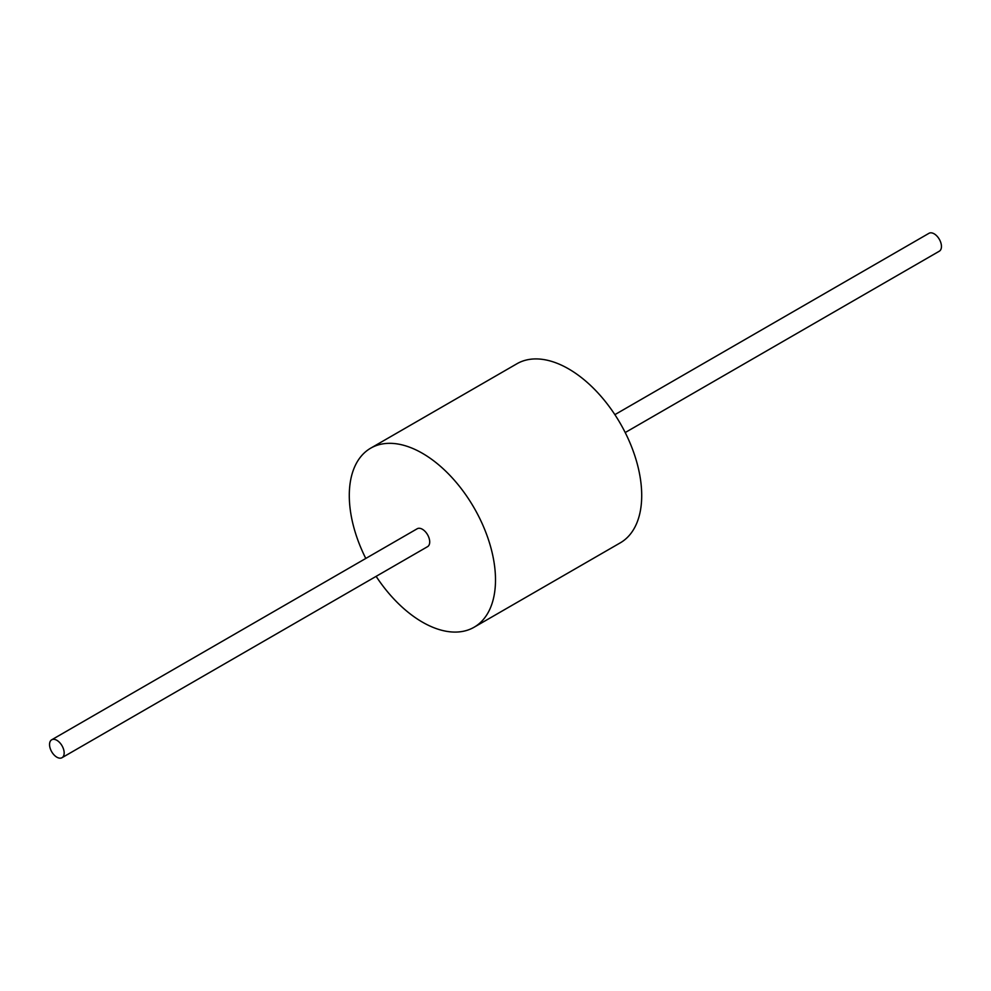 <?xml version="1.0" encoding="UTF-8"?>
<svg xmlns="http://www.w3.org/2000/svg" width="991" height="991" viewBox="0 0 991 991"><rect width="100%" height="100%" fill="white"/><g stroke="black" fill="none" stroke-linecap="round" stroke-linejoin="round"><path stroke-width="1.49" d="M376.122 576.353A103.386 59.695 -120 0 0 474.082 627.241L620.304 542.833A103.386 59.695 -120 0 0 641.71 495.5A103.386 59.695 -120 0 0 596.582 391.457A103.386 59.695 -120 0 0 516.918 363.759L370.696 448.167A103.386 59.695 -120 0 0 349.29 495.5A103.386 59.695 -120 0 0 365.79 558.453M474.082 627.241A103.386 59.695 -120 0 0 495.5 579.921A103.386 59.695 -120 0 0 450.372 475.866A103.386 59.695 -120 0 0 370.696 448.167M62.024 757.694L427.567 546.66A10.344 5.971 -120 0 0 429.71 541.928A10.344 5.971 -120 0 0 425.189 531.523A10.344 5.971 -120 0 0 417.223 528.748L51.693 739.794A10.344 5.971 -120 0 0 49.55 744.526A10.344 5.971 -120 0 0 54.059 754.931A10.344 5.971 -120 0 0 62.024 757.694A10.344 5.971 -120 0 0 64.167 752.962A10.344 5.971 -120 0 0 59.658 742.556A10.344 5.971 -120 0 0 51.693 739.794M625.21 432.547L939.307 251.206A10.344 5.971 -120 0 0 941.45 246.474A10.344 5.971 -120 0 0 936.941 236.069A10.344 5.971 -120 0 0 928.976 233.306L614.878 414.647"/></g></svg>
